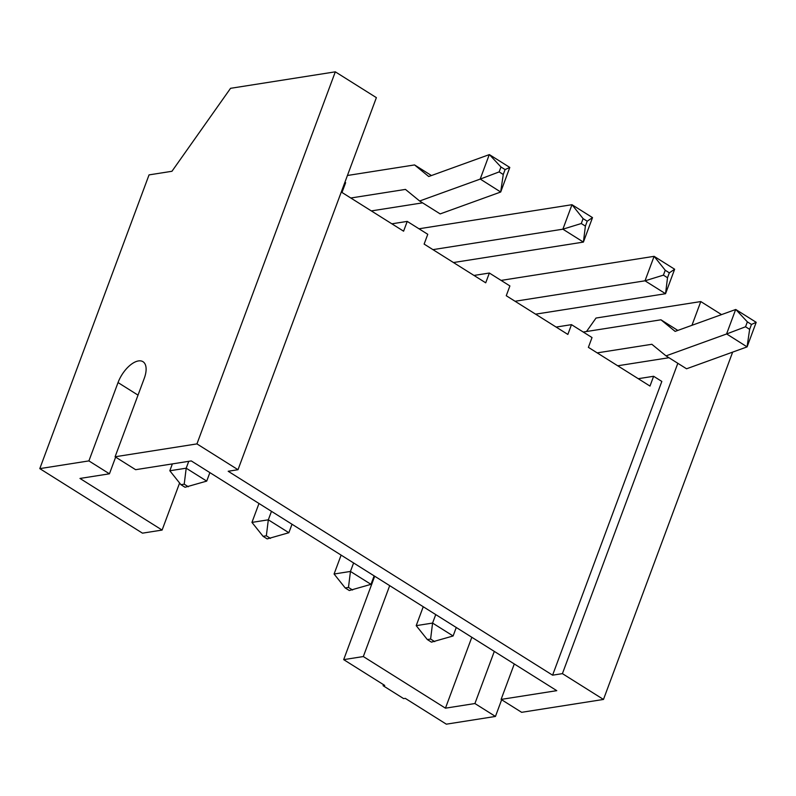 <?xml version="1.0" encoding="UTF-8"?>
<svg xmlns="http://www.w3.org/2000/svg" width="796" height="796" viewBox="0 0 796 796"><rect width="100%" height="100%" fill="white"/><g stroke="black" fill="none" stroke-linecap="round" stroke-linejoin="round"><path stroke-width="1.19" d="M196.94 443.899L335.315 71.829L230.551 88.316L171.956 171.279L149.041 174.891L39.8 468.625L88.903 460.904L118.037 382.568A22.238 10.855 122.2 0 1 142.962 361.683A22.238 10.855 122.2 0 1 144.225 378.448L115.092 456.775L135.628 469.69L191.279 460.924L556.762 690.659L501.102 699.415L521.639 712.32L603.477 699.445L562.414 673.635L552.593 675.177L228.183 471.262L238.004 469.71L196.94 443.899L115.092 456.775M88.903 460.904L109.44 473.809L79.978 478.446L162.105 530.066L179.607 483.013M109.44 473.809L115.639 457.123M335.315 71.829L376.379 97.639L238.004 469.71M552.593 675.177L661.834 381.433L653.625 376.279L649.984 386.07L588.383 347.345L592.025 337.554L571.488 324.649L567.856 334.439L506.256 295.724L509.898 285.933L489.361 273.028L485.719 282.819L424.129 244.093L427.77 234.303L407.234 221.397L403.592 231.188L341.991 192.473L345.633 182.682L344.917 182.234M39.8 468.625L142.464 533.161L162.105 530.066M374.697 576.224L343.683 659.635L384.747 685.446L383.105 685.704L403.642 698.609L405.273 698.361L446.337 724.171L495.45 716.44L501.649 699.754M389.692 585.647L363.324 656.551L445.452 708.171L474.913 703.535L495.45 716.44M445.452 708.171L471.819 637.268M501.102 699.415L514.286 663.963M494.306 651.397L474.913 703.535M732.648 352.111L603.477 699.445M586.513 331.514L596.025 318.042L700.788 301.565L721.544 314.609M700.788 301.565L691.953 325.315M677.824 363.294L562.414 673.635M407.234 221.397L391.861 223.815M489.361 273.028L473.988 275.446M571.488 324.649L556.125 327.066M383.493 684.669L383.105 685.704M343.683 659.635L363.324 656.551M653.625 376.279L638.253 378.697M188.742 461.332L186.194 468.197L169.827 470.764L172.374 463.899M209.875 472.615L206.721 481.102L185.05 487.271L180.941 484.694L169.827 470.764M180.941 484.694L184.214 484.177L186.194 468.197L206.721 481.102M292.013 524.246L288.858 532.723L267.177 538.902L263.068 536.315L251.954 522.395L258.989 503.48M271.476 511.34L268.322 519.818L288.858 532.723M270.451 538.385L266.342 535.798L268.322 519.818L251.954 522.395M435.74 614.582L432.576 623.069L416.209 625.646L423.243 606.731M456.267 627.487L453.113 635.974L431.442 642.143L427.333 639.566L416.209 625.646M427.333 639.566L430.606 639.049L432.576 623.069L453.113 635.974M353.603 562.961L350.449 571.438L334.081 574.015L341.116 555.111M374.14 575.866L370.986 584.344L349.305 590.523L345.205 587.945L334.081 574.015M352.578 590.005L348.479 587.428L350.449 571.438L370.986 584.344M184.214 484.177L188.324 486.754M266.342 535.798L263.068 536.315M430.606 639.049L434.715 641.636M348.479 587.428L345.205 587.945M347.424 175.488L414.557 164.931L428.736 176.523L489.281 154.623L480.177 179.11L419.631 201L405.453 189.408L350.797 198.005M480.177 179.11L499.152 171.896L500.973 167.001L489.47 154.663L509.798 167.439L500.704 192.015L440.168 213.905L419.631 201M422.577 202.851L371.334 210.91M418.975 228.78L571.986 204.701L583.1 218.631L587.209 221.208L592.513 217.616L583.408 242.093L453.461 262.541M592.513 217.616L571.986 204.701L562.881 229.188L432.925 249.636M501.102 280.401L654.113 256.332L665.237 270.252L669.337 272.839L674.65 269.237L665.546 293.714L535.589 314.161M674.65 269.237L654.113 256.332L645.009 280.809L515.062 301.256M583.239 332.031L660.949 319.803L675.127 331.395L735.663 309.505L726.569 333.982L666.023 355.882L651.844 344.28L597.189 352.877M726.569 333.982L745.544 326.778L747.364 321.882L735.852 309.535L756.19 322.31L747.096 346.887L686.56 368.787L666.023 355.882M668.958 357.722L617.716 365.782M480.366 179.14L500.704 192.015M414.557 164.931L431.452 175.548M500.973 167.001L505.082 169.588L509.798 167.439M505.082 169.588L503.261 174.483L500.694 191.916M583.1 218.631L581.279 223.527L562.881 229.188L583.408 242.093L585.388 226.104L587.209 221.208M665.237 270.252L663.416 275.147L645.009 280.809L665.546 293.714L667.516 277.734L669.337 272.839M726.748 334.012L747.096 346.887M660.949 319.803L677.834 330.42M747.364 321.882L751.464 324.46L756.19 322.31M751.464 324.46L749.643 329.355L747.086 346.787M499.152 171.896L503.261 174.483M581.279 223.527L585.388 226.104M663.416 275.147L667.516 277.734M745.544 326.778L749.643 329.355M118.037 382.568L138.026 395.134"/></g></svg>
